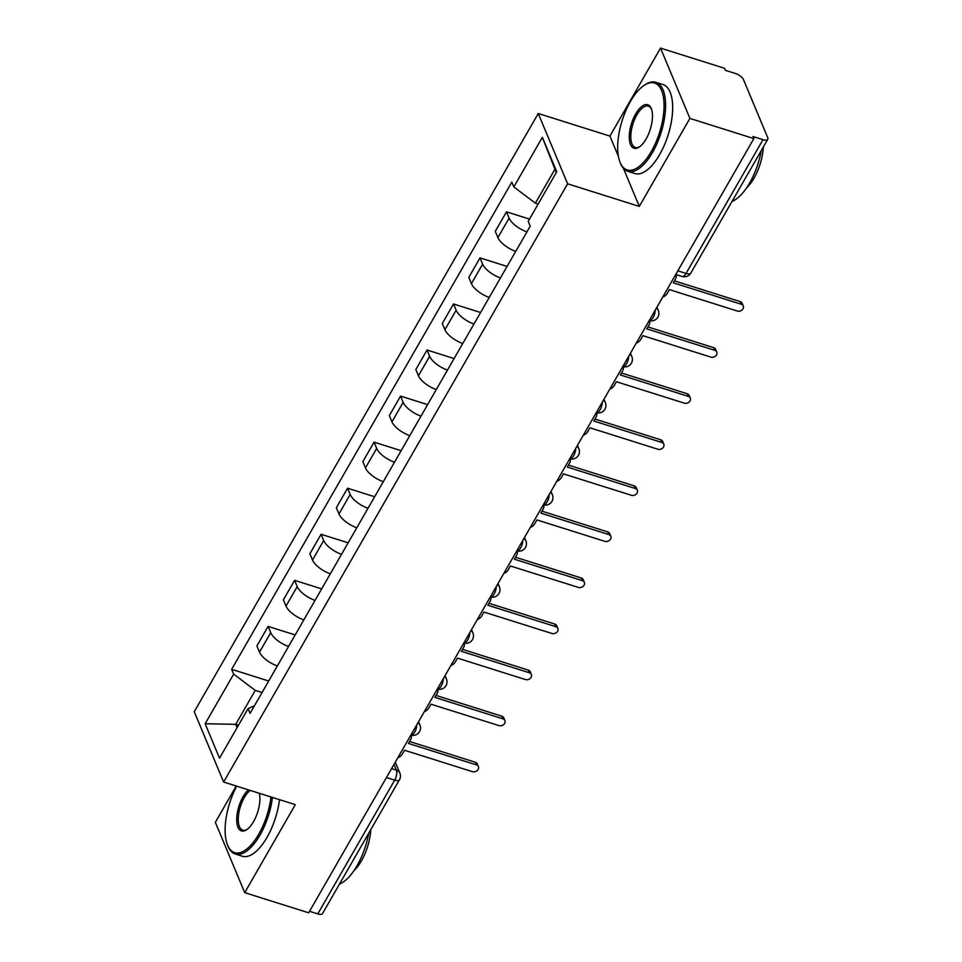 <?xml version="1.0" encoding="UTF-8"?>
<svg xmlns="http://www.w3.org/2000/svg" width="962" height="962" viewBox="0 0 962 962"><rect width="100%" height="100%" fill="white"/><g stroke="black" fill="none" stroke-linecap="round" stroke-linejoin="round"><path stroke-width="1.44" d="M236.219 786.014L215.344 822.318L244.709 892.64L308.67 912.806L753.871 138.588L689.898 118.41L660.533 48.1L609.944 136.099L538.251 113.492L194.252 711.724L223.617 782.034L567.616 183.802L639.309 206.409L689.898 118.41M660.533 48.1L724.506 68.278L725.36 70.322L735.329 73.461A7.468 3.066 29.9 0 1 743.47 79.593L767.7 137.602A7.468 3.066 29.9 0 1 767.748 139.31L690.824 273.064A7.468 3.066 -150.1 0 1 686.062 273.436L762.986 139.682A7.468 3.066 29.9 0 0 767.748 139.31M244.709 892.64L295.31 804.641L223.617 782.034M386.459 777.536L394.697 780.134A7.468 3.066 -150.1 0 0 399.458 779.761L322.547 913.527A7.468 3.066 -150.1 0 1 317.785 913.9L394.697 780.134A7.468 3.223 -72.5 0 0 396.38 770.129L393.999 764.429M309.548 911.303L317.785 913.9M762.986 139.682L753.018 136.532L753.871 138.588M526.948 231.89A17.184 7.047 -150.1 0 1 509.114 218.085L506.493 211.832L495.286 231.325L497.907 237.578A17.184 7.047 29.9 0 0 515.74 251.371M529.521 219.095L506.493 211.832M500.456 277.946A17.184 7.047 -150.1 0 1 482.623 264.153L480.014 257.9L468.807 277.393L471.416 283.646A17.184 7.047 29.9 0 0 489.249 297.438M507.082 266.438L480.014 257.9M473.965 324.014A17.184 7.047 -150.1 0 1 456.132 310.221L453.523 303.968L442.316 323.448L444.925 329.701A17.184 7.047 29.9 0 0 462.77 343.506M480.591 312.506L453.523 303.968M447.486 370.081A17.184 7.047 -150.1 0 1 429.641 356.277L427.032 350.024L415.825 369.516L418.434 375.769A17.184 7.047 29.9 0 0 436.279 389.562M454.1 358.561L427.032 350.024M420.995 416.137A17.184 7.047 -150.1 0 1 403.162 402.344L400.553 396.091L389.345 415.584L391.955 421.837A17.184 7.047 29.9 0 0 409.788 435.63M427.621 404.629L400.553 396.091M394.504 462.205A17.184 7.047 -150.1 0 1 376.671 448.412L374.062 442.159L362.854 461.64L365.464 467.893A17.184 7.047 29.9 0 0 383.297 481.697M401.13 450.685L374.062 442.159M368.025 508.273A17.184 7.047 -150.1 0 1 350.18 494.468L347.571 488.215L336.363 507.708L338.973 513.961A17.184 7.047 29.9 0 0 356.818 527.753M374.639 496.753L347.571 488.215M341.534 554.328A17.184 7.047 -150.1 0 1 323.701 540.536L321.08 534.283L309.872 553.763L312.494 560.016A17.184 7.047 29.9 0 0 330.327 573.821M348.16 542.821L321.08 534.283M315.043 600.396A17.184 7.047 -150.1 0 1 297.21 586.592L294.6 580.339L283.393 599.831L286.003 606.084A17.184 7.047 29.9 0 0 303.836 619.889M321.669 588.876L294.6 580.339M288.552 646.464A17.184 7.047 -150.1 0 1 270.719 632.659L268.109 626.406L256.902 645.899L259.512 652.152A17.184 7.047 29.9 0 0 277.357 665.944M295.178 634.944L268.109 626.406M556.301 172.511L554.93 169.216L535.401 203.174L538.167 204.052M535.401 203.174L513.828 186.941L542.352 137.326L556.733 171.765L528.21 221.38L530.218 226.19L250.06 713.407L248.052 708.585L219.528 758.188L205.146 723.749L233.67 674.146L255.243 690.379L235.714 724.338L237.097 727.645M513.828 186.941L511.82 182.119L231.662 669.324L233.67 674.146M538.251 113.492L567.616 183.802M609.944 136.099L618.398 156.349M623.424 168.374L639.309 206.409M238.492 725.216L235.714 724.338L205.146 723.749M262.061 692.532L255.243 690.379M268.687 681.012L231.662 669.324M254.449 705.771L248.052 708.585M542.352 137.326L554.93 169.216M662.734 297.09A7.468 6 157.3 0 0 667.171 293.446L669.372 289.61L737.361 311.051A4.293 3.451 157.3 0 0 742.027 309.992A4.293 3.451 157.3 0 0 743.277 306A4.293 3.451 157.3 0 0 741.269 304.257L673.28 282.816L675.492 278.98A7.468 6 157.3 0 0 676.13 274.579M674.41 280.856L740.151 301.587A4.293 3.451 -22.7 0 1 742.159 303.331L743.277 306M636.243 343.145A7.468 6 157.3 0 0 640.68 339.514L642.881 335.666L710.87 357.106A4.293 3.451 157.3 0 0 715.536 356.06A4.293 3.451 157.3 0 0 716.786 352.056A4.293 3.451 157.3 0 0 714.778 350.324L646.789 328.884L649.001 325.036A7.468 6 157.3 0 0 649.639 320.623M647.919 326.924L713.66 347.655A4.293 3.451 -22.7 0 1 715.68 349.398L716.786 352.056M609.752 389.213A7.468 6 157.3 0 0 614.189 385.57L616.401 381.734L684.391 403.174A4.293 3.451 157.3 0 0 689.045 402.128A4.293 3.451 157.3 0 0 690.307 398.124A4.293 3.451 157.3 0 0 688.287 396.38L620.31 374.94L622.51 371.104A7.468 6 157.3 0 0 623.148 366.69M621.428 372.979L687.181 393.723A4.293 3.451 -22.7 0 1 689.189 395.454L690.307 398.124M630.423 101.479A45.563 19.625 -72.5 0 0 619.889 161.856A45.563 19.625 -72.5 0 0 651.31 151.503A45.563 19.625 -72.5 0 0 663.744 99.495A45.563 19.625 -72.5 0 0 643.975 85.486A45.563 19.625 -72.5 0 0 630.423 101.479M643.975 85.486L645.009 84.788A46.681 20.106 107.5 0 1 655.868 82.275A46.681 20.106 107.5 0 1 652.537 152.417A46.681 20.106 107.5 0 1 627.789 171.32A46.681 20.106 107.5 0 1 620.334 163.035L619.889 161.856M635.641 113.985A22.787 9.812 107.5 0 1 651.358 108.802A22.787 9.812 107.5 0 1 646.091 138.997A22.787 9.812 107.5 0 1 639.309 146.994A22.787 9.812 107.5 0 1 629.425 139.995A22.787 9.812 107.5 0 1 635.641 113.985M651.575 109.415A21.657 9.331 -72.5 0 0 648.34 106.133A21.657 9.331 -72.5 0 0 636.868 114.911A21.657 9.331 -72.5 0 0 635.317 147.451A21.657 9.331 -72.5 0 0 639.838 146.621M761.291 150.517A46.681 20.106 107.5 0 1 749.614 183.033A46.681 20.106 107.5 0 1 732.022 201.419M763.347 146.945A33.61 14.478 107.5 0 1 754.004 178.186A33.61 14.478 107.5 0 1 746.5 187.999M655.868 82.275L662.938 84.5A46.681 20.106 107.5 0 1 659.607 154.654A46.681 20.106 107.5 0 1 634.86 173.545L627.789 171.32M236.748 786.17A45.563 19.625 -72.5 0 0 227.333 844.54A45.563 19.625 -72.5 0 0 258.754 834.186A45.563 19.625 -72.5 0 0 270.971 796.969M272.438 797.426A46.681 20.106 107.5 0 1 259.968 835.1A46.681 20.106 107.5 0 1 235.233 854.003A46.681 20.106 107.5 0 1 227.778 845.718L227.333 844.54M259.343 793.301A22.787 9.812 107.5 0 1 253.523 821.68A22.787 9.812 107.5 0 1 246.753 829.677A22.787 9.812 107.5 0 1 236.868 822.678A22.787 9.812 107.5 0 1 243.085 796.668A22.787 9.812 107.5 0 1 248.376 789.838M250.168 790.403A21.657 9.331 -72.5 0 0 244.3 797.594A21.657 9.331 -72.5 0 0 242.761 830.134A21.657 9.331 -72.5 0 0 247.282 829.304M368.735 833.2A46.681 20.106 107.5 0 1 357.046 865.716A46.681 20.106 107.5 0 1 339.466 884.102M370.791 829.629A33.61 14.478 107.5 0 1 361.447 860.87A33.61 14.478 107.5 0 1 353.932 870.682M279.509 799.662A46.681 20.106 107.5 0 1 267.039 837.337A46.681 20.106 107.5 0 1 242.304 856.228L235.233 854.003M583.273 435.281A7.468 6 157.3 0 0 587.698 431.637L589.91 427.801L657.9 449.242A4.293 3.451 157.3 0 0 662.553 448.184A4.293 3.451 157.3 0 0 663.816 444.191A4.293 3.451 157.3 0 0 661.808 442.448L593.819 421.007L596.019 417.171A7.468 6 157.3 0 0 596.656 412.758M594.937 419.047L660.69 439.778A4.293 3.451 -22.7 0 1 662.698 441.522L663.816 444.191M556.782 481.337A7.468 6 157.3 0 0 561.219 477.705L563.419 473.857L631.409 495.298A4.293 3.451 157.3 0 0 636.074 494.252A4.293 3.451 157.3 0 0 637.325 490.247A4.293 3.451 157.3 0 0 635.317 488.516L567.327 467.075L569.54 463.227A7.468 6 157.3 0 0 570.177 458.814M568.458 465.115L634.198 485.846A4.293 3.451 -22.7 0 1 636.219 487.59L637.325 490.247M530.29 527.404A7.468 6 157.3 0 0 534.728 523.761L536.94 519.925L604.918 541.365A4.293 3.451 157.3 0 0 609.583 540.307A4.293 3.451 157.3 0 0 610.834 536.315A4.293 3.451 157.3 0 0 608.826 534.571L540.836 513.131L543.049 509.295A7.468 6 157.3 0 0 543.686 504.882M541.967 511.171L607.719 531.914A4.293 3.451 -22.7 0 1 609.728 533.645L610.834 536.315M503.799 573.472A7.468 6 157.3 0 0 508.237 569.829L510.449 565.993L578.439 587.433A4.293 3.451 157.3 0 0 583.092 586.375A4.293 3.451 157.3 0 0 584.355 582.383A4.293 3.451 157.3 0 0 582.335 580.639L514.357 559.199L516.558 555.363A7.468 6 157.3 0 0 517.195 550.949M515.476 557.238L581.228 577.97A4.293 3.451 -22.7 0 1 583.237 579.713L584.355 582.383M477.32 619.528A7.468 6 157.3 0 0 481.758 615.884L483.958 612.048L551.947 633.489A4.293 3.451 157.3 0 0 556.613 632.443A4.293 3.451 157.3 0 0 557.864 628.439A4.293 3.451 157.3 0 0 555.856 626.695L487.866 605.254L490.079 601.418A7.468 6 157.3 0 0 490.716 597.005M488.997 603.306L554.737 624.037A4.293 3.451 -22.7 0 1 556.745 625.781L557.864 628.439M450.829 665.596A7.468 6 157.3 0 0 455.267 661.952L457.467 658.116L525.456 679.557A4.293 3.451 157.3 0 0 530.122 678.499A4.293 3.451 157.3 0 0 531.373 674.506A4.293 3.451 157.3 0 0 529.365 672.763L461.375 651.322L463.588 647.486A7.468 6 157.3 0 0 464.225 643.073M462.506 649.362L528.246 670.093A4.293 3.451 -22.7 0 1 530.266 671.837L531.373 674.506M424.338 711.652A7.468 6 157.3 0 0 428.775 708.02L430.988 704.184L498.977 725.613A4.293 3.451 157.3 0 0 503.631 724.566A4.293 3.451 157.3 0 0 504.894 720.562A4.293 3.451 157.3 0 0 502.873 718.83L434.896 697.39L437.097 693.554A7.468 6 157.3 0 0 437.734 689.141M436.014 695.43L501.767 716.161A4.293 3.451 -22.7 0 1 503.775 717.905L504.894 720.562M397.859 757.719A7.468 6 157.3 0 0 402.284 754.076L404.497 750.24L472.486 771.68A4.293 3.451 157.3 0 0 477.14 770.634A4.293 3.451 157.3 0 0 478.403 766.63A4.293 3.451 157.3 0 0 476.394 764.886L408.405 743.446L410.606 739.61A7.468 6 157.3 0 0 411.243 735.196M409.523 741.486L475.276 762.229A4.293 3.451 -22.7 0 1 477.284 763.96L478.403 766.63M417.965 722.751A7.468 6 -22.7 0 1 419.937 725.071A7.468 7.468 0 0 1 410.87 735.088A7.468 3.223 -72.5 0 0 414.754 732.046A7.468 3.223 -72.5 0 0 416.847 724.687M444.456 676.683A7.468 6 -22.7 0 1 446.428 679.004A7.468 7.468 0 0 1 437.349 689.032A7.468 3.223 -72.5 0 0 441.245 685.99A7.468 3.223 -72.5 0 0 443.338 678.631M470.935 630.627A7.468 6 -22.7 0 1 472.919 632.948A7.468 7.468 0 0 1 463.84 642.965A7.468 3.223 -72.5 0 0 467.736 639.922A7.468 3.223 -72.5 0 0 469.829 632.563M497.426 584.559A7.468 6 -22.7 0 1 499.398 586.88A7.468 7.468 0 0 1 490.331 596.897A7.468 3.223 -72.5 0 0 494.227 593.855A7.468 3.223 -72.5 0 0 496.308 586.495M523.917 538.492A7.468 6 -22.7 0 1 525.889 540.812A7.468 7.468 0 0 1 516.822 550.841A7.468 3.223 -72.5 0 0 520.707 547.799A7.468 3.223 -72.5 0 0 522.799 540.44M550.396 492.436A7.468 6 -22.7 0 1 552.38 494.757A7.468 7.468 0 0 1 543.302 504.773A7.468 3.223 -72.5 0 0 547.198 501.731A7.468 3.223 -72.5 0 0 549.29 494.372M576.887 446.368A7.468 6 -22.7 0 1 578.859 448.689A7.468 7.468 0 0 1 569.793 458.718A7.468 3.223 -72.5 0 0 573.689 455.663A7.468 3.223 -72.5 0 0 575.769 448.304M603.378 400.312A7.468 6 -22.7 0 1 605.351 402.621A7.468 7.468 0 0 1 596.284 412.65A7.468 3.223 -72.5 0 0 600.168 409.608A7.468 3.223 -72.5 0 0 602.26 402.248M629.869 354.244A7.468 6 -22.7 0 1 631.842 356.565A7.468 7.468 0 0 1 622.763 366.582A7.468 3.223 -72.5 0 0 626.659 363.54A7.468 3.223 -72.5 0 0 628.751 356.18M656.349 308.177A7.468 6 -22.7 0 1 658.333 310.498A7.468 7.468 0 0 1 649.254 320.526A7.468 3.223 -72.5 0 0 653.15 317.472A7.468 3.223 -72.5 0 0 655.242 310.113M391.582 768.626L396.38 770.129A7.468 6 157.3 0 1 399.879 773.159L395.298 762.181M286.003 606.084L297.21 586.592M312.494 560.016L323.701 540.536M338.973 513.961L350.18 494.468M365.464 467.893L376.671 448.412M391.955 421.837L403.162 402.344M418.434 375.769L429.641 356.277M444.925 329.701L456.132 310.221M471.416 283.646L482.623 264.153M497.907 237.578L509.114 218.085M259.512 652.152L270.719 632.659M675.745 274.459L682.106 276.467A7.468 3.223 -72.5 0 0 686.062 273.436L677.825 270.839M741.269 304.257L740.151 301.587M714.778 350.324L713.66 347.655M688.287 396.38L687.181 393.723M661.808 442.448L660.69 439.778M635.317 488.516L634.198 485.846M608.826 534.571L607.719 531.914M582.335 580.639L581.228 577.97M555.856 626.695L554.737 624.037M529.365 672.763L528.246 670.093M502.873 718.83L501.767 716.161M476.394 764.886L475.276 762.229M658.333 310.498L656.938 307.167M631.842 356.565L630.447 353.222M605.351 402.621L603.956 399.29M578.859 448.689L577.477 445.358M552.38 494.757L550.985 491.414M525.889 540.812L524.494 537.481M499.398 586.88L498.015 583.549M472.919 632.948L471.524 629.605M446.428 679.004L445.033 675.673M419.937 725.071L418.542 721.74M399.458 779.761A7.468 7.468 0 0 0 399.879 773.159M682.106 276.467A7.468 7.468 0 0 0 690.824 273.064"/></g></svg>
